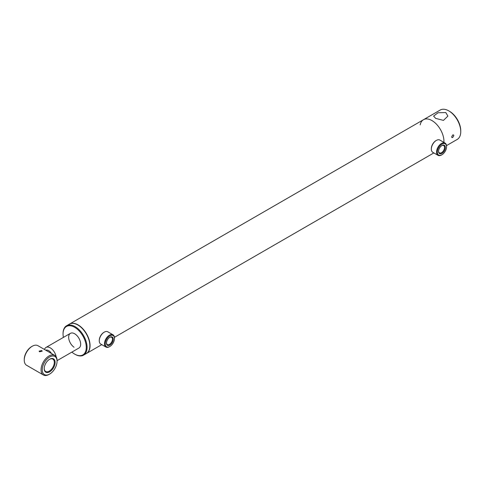 <?xml version="1.0" encoding="UTF-8"?>
<svg xmlns="http://www.w3.org/2000/svg" width="485" height="485" viewBox="0 0 485 485"><rect width="100%" height="100%" fill="white"/><g stroke="black" fill="none" stroke-linecap="round" stroke-linejoin="round"><path stroke-width="0.73" d="M86.451 353.492A16.975 9.803 -120 0 0 86.548 353.432A16.975 9.803 -120 0 0 90.064 345.659A16.975 9.803 -120 0 0 82.656 328.581A16.975 9.803 -120 0 0 69.573 324.035A16.975 9.803 -120 0 0 69.476 324.089M448.746 110.859L449.546 111.32A15.841 9.148 60 0 1 460.75 130.726L460.75 131.647A16.975 9.803 -120 0 0 448.746 110.859A16.975 9.803 -120 0 0 440.259 110.016L423.453 119.722A16.975 9.803 -120 0 1 436.536 124.269A16.975 9.803 -120 0 1 443.945 141.353A16.975 9.803 -120 0 1 443.908 142.402A16.975 9.803 -120 0 0 443.945 141.353A16.975 9.803 -120 0 0 436.536 124.269A16.975 9.803 -120 0 0 423.453 119.722A16.975 9.803 -120 0 0 420.18 124.881M45.76 350.212A6.226 3.595 60 0 1 51.549 353.553M44.505 349.485A8.487 4.898 60 0 1 45.596 347.727A8.487 4.898 60 0 1 46.014 347.436A8.487 4.898 60 0 1 51.98 349.145A8.487 4.898 60 0 1 56.133 356.784M441.944 145.518L441.944 145.518A4.795 2.771 -60 0 1 445.339 147.476A4.795 2.771 -60 0 1 441.944 153.351A4.795 2.771 -60 0 1 438.555 151.393A4.795 2.771 -60 0 1 441.944 145.518L441.944 145.518M438.561 151.15A4.232 2.443 120 0 0 439.428 152.866A4.232 2.443 120 0 0 441.544 152.66A4.232 2.443 120 0 0 444.308 148.931A4.232 2.443 120 0 0 443.66 145.542A4.232 2.443 120 0 0 441.738 145.645M441.544 154.982L441.944 154.745A6.505 3.759 120 0 0 446.546 146.779A6.505 3.759 120 0 0 441.944 144.124A6.505 3.759 120 0 0 437.343 152.09A6.505 3.759 120 0 0 441.944 154.745L441.544 154.982A7.075 4.086 120 0 1 438.01 155.327A7.075 4.086 120 0 1 436.924 149.665A7.075 4.086 120 0 1 441.544 143.427A7.075 4.086 120 0 1 445.084 143.081A7.075 4.086 120 0 1 446.546 146.318A7.075 4.086 120 0 1 446.546 146.555M431.347 148.853A6.505 3.759 120 0 1 431.341 148.628A6.505 3.759 120 0 1 435.942 140.656L436.342 140.426A7.075 4.086 120 0 0 431.341 149.089A7.075 4.086 120 0 0 432.808 152.326L438.01 155.327M445.084 143.081L439.883 140.074A7.075 4.086 120 0 0 436.342 140.426L435.942 140.656M110.392 336.99A4.795 2.771 -60 0 1 113.217 339.827A4.795 2.771 -60 0 1 109.343 345.326A4.795 2.771 -60 0 1 106.482 343.113A4.795 2.771 -60 0 1 109.871 337.245A4.795 2.771 -60 0 1 110.392 336.99M106.488 342.871A4.232 2.443 120 0 0 107.355 344.592A4.232 2.443 120 0 0 109.01 344.605A4.232 2.443 120 0 0 112.138 340.955A4.232 2.443 120 0 0 111.586 337.263A4.232 2.443 120 0 0 109.931 337.251A4.232 2.443 120 0 0 109.665 337.366M110.58 335.499A6.505 3.759 120 0 0 105.324 342.962A6.505 3.759 120 0 0 109.161 346.817A6.505 3.759 120 0 0 109.871 346.472A6.505 3.759 120 0 0 114.472 338.5A6.505 3.759 120 0 0 110.58 335.499M114.466 338.275A7.075 4.086 120 0 0 114.472 338.039A7.075 4.086 120 0 0 113.005 334.802A7.075 4.086 120 0 0 110.24 334.777A7.075 4.086 120 0 0 105.009 340.882A7.075 4.086 120 0 0 105.936 347.054A7.075 4.086 120 0 0 108.695 347.078A7.075 4.086 120 0 0 109.471 346.702A7.075 4.086 120 0 0 109.677 346.581M113.005 334.802L107.803 331.801A7.075 4.086 120 0 0 105.039 331.77A7.075 4.086 120 0 0 104.269 332.146A7.075 4.086 120 0 0 99.267 340.809A7.075 4.086 120 0 0 100.734 344.047L105.936 347.054M104.063 332.274A6.505 3.759 120 0 0 103.869 332.383A6.505 3.759 120 0 0 99.267 340.349A6.505 3.759 120 0 0 99.273 340.573M74.86 354.208A16.975 9.803 -120 0 0 75.06 354.323A16.975 9.803 -120 0 0 83.547 355.166L86.348 353.547A16.975 9.803 -120 0 0 89.161 340.694A16.975 9.803 -120 0 0 79.025 325.726A16.975 9.803 -120 0 0 69.373 324.15L66.572 325.762A16.975 9.803 -120 0 0 63.056 333.534A16.975 9.803 -120 0 0 63.062 333.771M83.547 355.166A16.975 9.803 -120 0 0 86.36 342.313A16.975 9.803 -120 0 0 76.224 327.339A16.975 9.803 -120 0 0 66.572 325.762M71.883 352.098A16.411 9.476 -120 0 0 73.538 353.383A16.411 9.476 -120 0 0 74.66 354.092A16.411 9.476 -120 0 0 86.251 348.036A16.411 9.476 -120 0 0 75.787 328.012A16.411 9.476 -120 0 0 63.056 333.995A16.411 9.476 -120 0 0 63.396 337.402M57.06 360.658L78.903 348.048A8.487 4.898 -120 0 0 80.31 341.622A8.487 4.898 -120 0 0 75.242 334.135A8.487 4.898 -120 0 0 70.416 333.347A8.487 4.898 -120 0 0 69.009 339.773A8.487 4.898 -120 0 0 74.078 347.26M453.851 135.636L452.699 137.51L451.947 137.601L451.65 136.903L452.699 134.969L453.499 134.909L453.851 135.636M445.794 112.562L438.028 112.756L433.602 116.109L435.694 118.395L443.46 120.383L447.891 116.109L445.794 112.562M446.509 145.615L457.234 139.419A16.975 9.803 -120 0 0 460.75 131.647M41.752 350.54L39.097 351.134L39.552 351.813L42.207 351.134L41.752 350.54M55.108 362.38A7.712 4.45 -60 0 1 49.658 371.819A7.712 4.45 -60 0 1 44.202 368.673A7.712 4.45 -60 0 1 49.658 359.233A7.712 4.45 -60 0 1 55.108 362.38M49.452 359.355A7.142 4.122 -60 0 1 52.829 359.112A7.142 4.122 -60 0 1 54.308 362.38A7.142 4.122 -60 0 1 51.192 369.57A7.142 4.122 -60 0 1 45.687 371.48A7.142 4.122 -60 0 1 44.208 368.436M57.06 361.252A10.47 6.044 -60 0 1 49.658 374.074A10.47 6.044 -60 0 1 42.256 369.8A10.47 6.044 -60 0 1 49.658 356.978A10.47 6.044 -60 0 1 57.06 361.252L57.06 360.561A11.319 6.535 -60 0 0 54.714 355.378L37.909 345.678A11.319 6.535 -60 0 0 32.252 346.241A11.319 6.535 -60 0 0 24.25 360.1L24.25 359.403A10.47 6.044 -60 0 1 31.652 346.587L32.252 346.241M49.658 374.074L49.058 374.42A11.319 6.535 -60 0 1 43.395 374.984A11.319 6.535 -60 0 1 41.055 369.8A11.319 6.535 -60 0 1 45.996 358.415A11.319 6.535 -60 0 1 54.714 355.378M43.395 374.984L26.596 365.278A11.319 6.535 -60 0 1 24.25 360.1M423.453 119.722L69.573 324.035M433.845 152.927L114.43 337.336M101.765 344.647L86.548 353.432M46.014 347.436L70.416 333.347M431.341 148.628L431.341 149.089M446.546 146.779L446.546 146.318M99.267 340.349L99.267 340.809M103.869 332.383L104.269 332.146M114.472 338.5L114.472 338.039M109.871 346.472L109.471 346.702M74.66 354.092L75.06 354.323M63.056 333.995L63.056 333.534"/></g></svg>
